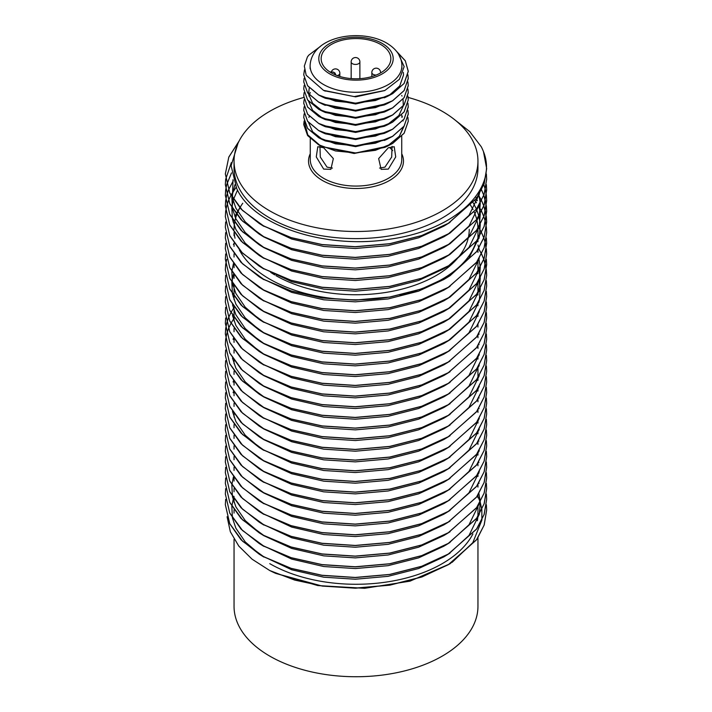 <?xml version="1.0" encoding="UTF-8"?>
<svg xmlns="http://www.w3.org/2000/svg" width="712" height="712" viewBox="0 0 712 712"><rect width="100%" height="100%" fill="white"/><g stroke="black" fill="none" stroke-linecap="round" stroke-linejoin="round"><path stroke-width="1.07" d="M269.768 563.655A121.957 70.408 0 0 0 472.91 533.911A121.957 70.408 180 0 1 269.768 563.655M477.369 520.73A121.957 70.408 0 0 0 477.859 516.601A121.957 70.408 180 0 1 477.369 520.73M477.868 516.485A121.957 70.408 0 0 0 477.957 513.868A121.957 70.408 180 0 1 477.868 516.485M234.043 539.215L234.043 606.33A121.957 70.408 0 0 0 269.768 656.117A121.957 70.408 0 0 0 402.672 671.38A121.957 70.408 0 0 0 477.957 606.33L477.957 537.8M332.424 168.085L327.048 167.133L320.32 157.058L319.937 146.352M323.666 169.091L316.279 156.925L317.792 146.716L323.666 147.749L333.341 158.589L330.866 169.349L323.666 169.091M408.136 97.437A121.957 70.408 180 0 1 442.232 111.303A121.957 70.408 180 0 1 477.957 161.09L477.957 168.201A121.957 70.408 180 0 1 402.672 233.251A121.957 70.408 180 0 1 269.768 217.988A121.957 70.408 180 0 1 234.043 168.201L234.043 161.09A121.957 70.408 180 0 1 303.784 97.455M477.957 161.09A121.957 70.408 180 0 1 402.672 226.14A121.957 70.408 180 0 1 269.768 210.877A121.957 70.408 180 0 1 234.043 161.09M388.334 147.749L378.659 158.589L381.134 169.349L388.334 169.091L395.721 156.925L394.208 146.716L388.334 147.749M392.063 146.352L391.68 157.058L384.952 167.133L379.576 168.085M392.677 150.579A40.94 23.638 -0 0 0 389.856 147.793M380.635 44.447A34.843 20.114 0 0 0 342.668 40.086A34.843 20.114 0 0 0 321.157 58.669A34.843 20.114 0 0 0 331.365 72.891A34.843 20.114 0 0 0 369.332 77.252A34.843 20.114 0 0 0 390.844 58.669A34.843 20.114 0 0 0 380.635 44.447M352.431 63.697A4.37 2.528 180 0 1 351.149 61.908A4.37 4.37 0 0 1 353.339 58.126A4.37 4.37 0 0 1 359.898 61.908A4.37 2.528 180 0 1 357.202 64.24A4.37 2.528 180 0 1 352.431 63.697M376.194 75.063A4.37 2.528 180 0 1 373.106 74.324A4.37 2.528 180 0 1 371.824 72.535A4.37 4.37 0 0 1 374.014 68.752A4.37 4.37 0 0 1 380.573 72.535A4.37 2.528 180 0 1 380.511 72.971M331.374 71.787A4.37 4.37 0 0 1 339.855 73.283A4.37 2.528 180 0 1 337.194 75.606M303.73 74.769L307.628 85.796L318.718 95.079L322.296 96.894L355.644 103.213L387.328 96.449L392.704 93.628L404.149 83.438L408.261 71.467L405.333 60.903L396.771 51.602M304.478 69.829L303.73 74.724L307.602 85.68L318.718 94.99L335.521 101.166L355.413 103.133L375.455 100.517L392.543 93.646L404.06 83.482L408.27 71.173L405.288 60.742L396.611 51.398M303.73 124.555L307.628 135.583L318.718 144.865L322.296 146.681L355.644 153L387.328 146.236L392.704 143.415L404.149 133.233L408.261 121.254L407.923 117.48M304.122 120.995L303.73 124.511L307.602 135.467L318.629 144.732L335.521 150.953L355.413 152.92L375.455 150.303L392.543 143.432L404.06 133.269L408.261 121.307L407.932 117.444M303.73 117.444L307.628 128.471L318.718 137.754L322.296 139.561L355.644 145.889L387.328 139.125L392.704 136.304L404.149 126.113L408.27 113.884M304.122 113.884L303.73 117.4L307.602 128.356L318.629 137.621L335.521 143.842L355.413 145.809L375.455 143.192L392.543 136.321L404.06 126.157L408.261 114.196L407.932 110.324M303.73 110.324L307.628 121.36L318.718 130.643L322.296 132.45L355.644 138.778L387.328 132.014L392.704 129.192L404.149 119.002L408.27 106.773M304.122 106.773L303.73 110.289L307.602 121.245L318.629 130.51L335.521 136.722L355.413 138.698L375.455 136.081L392.543 129.21L404.06 119.046L408.261 107.085L407.932 103.213M303.73 103.258L307.628 114.24L318.789 123.568L322.296 125.339L355.644 131.658L387.328 124.903L392.704 122.081L404.149 111.891L408.261 99.911L407.923 96.147M304.122 99.662L303.73 103.169L307.602 114.134L318.629 123.39L335.521 129.611L355.413 131.578L375.455 128.97L392.543 122.09L404.06 111.935L408.261 99.965L407.932 96.102M303.73 96.102L307.628 107.129L318.789 116.456L322.296 118.228L355.644 124.547L387.328 117.783L392.704 114.97L404.149 104.78L408.27 92.551M304.122 92.542L303.73 96.058L307.602 107.023L318.629 116.279L335.521 122.5L355.413 124.466L375.455 121.859L392.543 114.979L404.06 104.824L408.261 92.854L407.932 88.991M303.73 88.991L307.628 100.018L318.718 109.301L322.296 111.117L355.644 117.435L387.328 110.671L392.704 107.859L404.149 97.669L408.27 85.431M304.122 85.431L303.73 88.947L307.602 99.903L318.629 109.167L335.521 115.389L355.413 117.355L375.455 114.748L392.543 107.868L404.06 97.713L408.261 85.743L407.932 81.88M303.73 81.88L307.628 92.907L318.718 102.19L322.296 104.005L355.644 110.324L387.328 103.56L392.704 100.739L404.149 90.558L408.27 78.32M304.122 78.32L303.73 81.836L307.602 92.791L318.629 102.056L335.521 108.277L355.413 110.244L375.455 107.637L392.543 100.757L404.06 90.593L408.261 78.632L407.932 74.769M401.559 115.068L402.36 116.563M404.042 126.264L399.361 136.232L387.381 146.129M387.328 146.236L384.854 147.375L354.14 153.481L322.296 146.681M320.24 145.595L307.771 134.888L304.407 122.135M398.498 54.085L404.167 66.634L399.361 79.335L384.854 90.477L354.14 96.583L323.488 90.326L306.169 75.214L304.327 66.1L307.37 57.058A52.27 30.171 180 0 1 308.875 55.073L320.24 46.547M320.302 46.494L308.875 55.073M384.613 90.584L355.617 96.859L324.405 90.736M403.348 72.393L403.517 74.983L399.752 85.903L389.33 95.203L386.963 96.529M385.797 97.126L355.617 103.97L325.259 98.247L322.296 96.894M387.328 103.56L384.373 104.922L355.617 111.081L323.844 104.682M387.328 110.671L384.373 112.033L355.617 118.201L325.259 112.469L322.296 111.117M322.803 111.259L312.604 103.231L308.572 94.1M308.563 94.011L309.266 87.79M387.328 117.783L384.373 119.144L355.617 125.312L325.259 119.589L322.296 118.228M322.803 118.37L312.604 110.351L308.572 101.211M308.919 96.093L309.266 94.901M309.284 94.838L310.272 92.516M401.728 95.453L402.022 96.093M403.037 99.146L403.312 105.821M403.295 105.928L398.871 115.54L386.963 124.983M387.328 124.903L384.373 126.255L355.617 132.423L325.259 126.7L322.296 125.339M387.328 132.014L384.373 133.367L355.617 139.534L325.259 133.811L322.296 132.45M385.797 139.801L355.617 146.645L325.259 140.923L322.296 139.561M322.803 139.712L312.604 131.684L308.572 122.553M308.919 117.427L309.266 116.234M401.728 116.786L402.022 117.427M403.037 120.488L403.143 120.987M403.295 127.261L399.361 136.232M389.651 297.046A121.957 70.408 180 0 1 269.768 279.157A121.957 70.408 180 0 1 239.348 249.912M235.013 238.2A121.957 70.408 180 0 1 234.186 232.699M234.043 229.371A121.957 70.408 180 0 1 234.604 222.633M234.622 222.553A121.957 70.408 180 0 1 236.695 214.766M236.722 214.686A121.957 70.408 180 0 1 239.891 207.833M239.926 207.762A121.957 70.408 180 0 1 242.756 203.232M237.995 143.308L231.106 165.754L236.66 188.377C253.027 225.998 326.221 249.77 390.292 239.125C454.968 230.207 498.64 189.321 483.484 151.665L486.661 168.566L484.098 183.794L476.426 198.541L448.284 223.328L421.709 235.538L389.669 243.7L355.243 246.708L322.029 244.536L291.119 237.594L263.609 225.927L242.507 210.432L229.745 192.907L225.339 173.897L228.819 157.014L239.116 140.994M486.661 168.619L484.222 183.518L476.933 197.918L448.427 223.345L421.887 235.583L389.865 243.771L355.448 246.815L322.225 244.67L291.208 237.728L263.609 226.033L259.257 223.479L241.057 209.07L229.798 193.13L225.339 174.004L228.783 157.192L238.992 141.243M483.484 151.665A130.661 75.436 0 0 0 481.285 146.77L469.831 131.667L453.055 118.45M486.358 173.951L486.661 179.237L484.098 194.465L476.426 209.212L448.284 233.99L421.709 246.21L389.669 254.362L355.243 257.379L322.029 255.208L291.119 248.266L263.609 236.598L242.507 221.103L229.745 203.579L225.339 184.568L225.668 179.29M486.349 174.004L486.661 179.335L484.222 194.189L476.933 208.589L450.046 233.038L421.887 246.254L389.865 254.433L355.448 257.486L322.225 255.341L291.208 248.399L263.609 236.695L259.257 234.15L241.057 219.741L229.798 203.792L225.339 184.675L225.677 179.344M486.358 184.622L486.661 189.899L484.098 205.136L476.426 219.875L448.284 244.661L421.709 256.881L389.669 265.033L355.243 268.05L322.029 265.879L291.119 258.937L263.609 247.26L242.507 231.765L229.745 214.25L225.339 195.239L225.668 189.953M486.349 184.675L486.661 190.006L484.222 204.851L476.933 219.251L450.046 243.7L421.887 256.925L389.865 265.104L355.448 268.148L322.225 266.012L291.208 259.061L263.609 247.367L259.257 244.821L241.057 230.403L229.798 214.463L225.339 195.346L225.677 190.006M483.234 183.029L483.822 184.577M483.84 184.63L485.406 189.908M485.424 189.962L486.349 195.239M486.358 195.293L486.661 200.57L484.098 215.807L476.426 230.546L448.284 255.332L421.709 267.552L389.669 275.704L355.243 278.721L322.029 276.55L291.119 269.599L263.609 257.931L242.507 242.436L229.745 224.912L225.339 205.901L225.668 200.624M486.349 195.346L486.661 200.677L484.222 215.522L476.933 229.923L450.046 254.371L421.887 267.587L389.865 275.775L355.448 278.819L322.225 276.674L291.208 269.732L263.609 258.038L259.257 255.492L241.057 241.074L229.798 225.134L225.339 206.008L225.677 200.677M480.814 188.44L481.57 189.917M481.597 189.97L483.822 195.248M483.84 195.302L485.406 200.579M483.822 195.355L486.349 205.91M485.406 200.677L486.661 211.242L484.098 226.469L476.426 241.217L448.284 266.003L421.709 278.214L389.669 286.375L355.243 289.383L322.029 287.212L291.119 280.27L263.609 268.602L242.507 253.107L229.745 235.583L225.339 216.573L225.668 211.295M480.787 188.493L481.543 189.97M481.57 190.024L483.804 195.302M486.349 206.008L486.661 211.348L484.222 226.194L476.933 240.594L450.046 265.042L421.887 278.258L389.865 286.447L355.448 289.49L322.225 287.345L291.208 280.403L263.609 268.709L259.257 266.155L241.057 251.745L229.798 235.805L225.339 216.626M478.642 195.31L481.57 200.588M481.597 200.642L483.822 205.919M483.84 205.973L485.406 211.242M483.822 206.017L486.349 216.573M485.406 211.348L486.661 221.913L484.098 237.141L476.426 251.888L448.284 276.665L421.709 288.885L389.669 297.038L355.243 300.055L322.029 297.883L291.119 290.941L263.609 279.273L242.507 263.778L229.745 246.254L225.339 227.244L225.668 221.966M478.615 195.364L481.543 200.642M481.57 200.695L483.804 205.973M486.349 216.679L486.661 222.01L484.222 236.865L476.933 251.265L450.046 275.713L421.887 288.93L389.865 297.109L355.448 300.161L322.225 298.017L291.208 291.075L263.609 279.371L259.257 276.826L241.057 262.408L229.798 246.468L225.339 227.297M474.94 200.65L476.515 202.786M478.642 205.982L481.57 211.259M481.597 211.313L483.822 216.582M483.84 216.635L485.406 221.913M485.424 221.966L486.349 227.244M486.358 227.297L486.661 232.575L484.098 247.812L476.426 262.55L448.284 287.337L421.709 299.556L389.669 307.709L355.243 310.726L322.029 308.554L291.119 301.603L263.609 289.935L242.507 274.44L229.745 256.925L225.339 237.915L225.668 232.628M486.661 232.628L484.222 247.527L476.933 261.927L448.427 287.354L421.887 299.601L389.865 307.78L355.448 310.824L322.225 308.688L291.208 301.737L263.609 290.042L259.257 287.497L241.057 273.079L229.798 257.139L225.339 237.968M486.358 237.968L486.661 243.246L484.098 258.483L476.426 273.221L448.284 298.008L421.709 310.227L389.669 318.38L355.243 321.388L322.029 319.216L291.119 312.274L263.609 300.606L242.507 285.112L229.745 267.587L225.339 248.577L225.668 243.299M486.349 238.022L486.661 243.353L484.222 258.198L476.933 272.598L450.046 297.046L421.887 310.263L389.865 318.451L355.448 321.495L322.225 319.35L291.208 312.408L263.609 300.713L259.257 298.168L241.057 283.75L229.798 267.81L225.339 248.63M485.406 243.353L486.661 253.917L484.098 269.145L476.426 283.892L448.284 308.679L421.709 320.889L389.669 329.051L355.243 332.059L322.029 329.887L291.119 322.945L263.609 311.278L242.507 295.783L229.745 278.258L225.339 259.248L225.668 253.97M478.615 227.377L481.543 232.646M481.57 232.699L483.804 237.977M483.822 238.03L485.397 243.299M486.349 248.684L486.661 254.024L484.222 268.869L476.933 283.269L450.046 307.718L421.887 320.934L389.865 329.122L355.448 332.166L322.225 330.021L291.208 323.079L263.609 311.375L259.257 308.83L241.057 294.421L229.798 278.472L225.339 259.302M478.642 237.986L478.927 238.449M486.358 259.302L486.661 264.588L484.098 279.816L476.426 294.554L448.284 319.341L421.709 331.561L389.669 339.713L355.243 342.73L322.029 340.558L291.119 333.617L263.609 321.94L242.507 306.454L229.745 288.93L225.339 269.919L225.668 264.642M478.615 238.039L478.909 238.52M486.349 259.355L486.661 264.686L484.222 279.54L476.933 293.94L450.046 318.38L421.887 331.605L389.865 339.784L355.448 342.828L322.225 340.692L291.208 333.75L263.609 322.047L259.257 319.501L241.057 305.083L229.798 289.143L225.339 269.973M478.642 248.657L481.57 253.935M481.597 253.988L483.822 259.257M483.84 259.31L485.406 264.588M483.822 259.364L486.349 269.919M485.406 264.695L486.661 275.25L484.098 290.487L476.426 305.226L448.284 330.012L421.709 342.232L389.669 350.384L355.243 353.401L322.029 351.23L291.119 344.279L263.609 332.611L242.507 317.116L229.745 299.601L225.339 280.59L225.668 275.304M478.615 248.71L481.543 253.988M481.57 254.042L483.804 259.31M486.349 270.026L486.661 275.357L484.222 290.202L476.933 304.603L450.046 329.051L421.887 342.276L389.865 350.455L355.448 353.499L322.225 351.363L291.208 344.412L263.609 332.718L259.257 330.172L241.057 315.754L229.798 299.814L225.339 280.644M478.642 259.328L478.927 259.782M486.358 280.644L486.661 285.921L484.098 301.158L476.426 315.897L448.284 340.683L421.709 352.903L389.669 361.055L355.243 364.063L322.029 361.892L291.119 354.95L263.609 343.282L242.507 327.787L229.745 310.263L225.339 291.252L225.668 285.975M478.615 259.382L478.909 259.853M486.349 280.697L486.661 286.028L484.222 300.873L476.933 315.274L450.046 339.722L421.887 352.938L389.865 361.126L355.448 364.17L322.225 362.025L291.208 355.083L263.609 343.389L259.257 340.834L241.057 326.425L229.798 310.485L225.339 291.306M486.358 291.306L486.661 296.593L484.098 311.82L476.426 326.568L448.284 351.345L421.709 363.565L389.669 371.726L355.243 374.735L322.029 372.563L291.119 365.621L263.609 353.953L242.507 338.458L229.745 320.934L225.339 301.924L225.668 296.646M486.661 296.646L484.222 311.545L476.933 325.945L448.427 351.363L421.887 363.61L389.865 371.798L355.448 374.841L322.225 372.696L291.208 365.754L263.609 354.051L259.257 351.505L241.057 337.096L229.798 321.148L225.339 301.977M478.642 280.662L478.927 281.124M486.358 301.977L486.661 307.264L484.098 322.492L476.426 337.23L448.284 362.016L421.709 374.236L389.669 382.388L355.243 385.406L322.029 383.234L291.119 376.292L263.609 364.615L242.507 349.129L229.745 331.605L225.339 312.595L225.668 307.317M486.661 307.308L484.222 322.207L476.933 336.616L448.427 362.034L421.887 374.281L389.865 382.46L355.448 385.503L322.225 383.368L291.208 376.425L263.609 364.722L259.257 362.177L241.057 347.759L229.798 331.819L225.339 312.648M486.358 312.648L486.661 317.926L484.098 333.163L476.426 347.901L448.284 372.688L421.709 384.907L389.669 393.06L355.243 396.077L322.029 393.905L291.119 386.954L263.609 375.286L242.507 359.791L229.745 342.276L225.339 323.266L225.668 317.979M486.661 317.979L484.222 332.878L476.933 347.278L448.427 372.705L421.887 384.943L389.865 393.131L355.448 396.175L322.225 394.03L291.208 387.088L263.609 375.393L259.257 372.848L241.057 358.43L229.798 342.49L225.339 323.364L225.677 318.033M478.642 302.004L478.927 302.458M486.358 323.319L486.661 328.597L484.098 343.825L476.426 358.572L448.284 383.359L421.709 395.578L389.669 403.731L355.243 406.739L322.029 404.567L291.119 397.625L263.609 385.957L242.507 370.462L229.745 352.938L225.339 333.928L225.668 328.65M486.661 328.65L484.222 343.549L476.933 357.949L448.427 383.376L421.887 395.614L389.865 403.802L355.448 406.846L322.225 404.701L291.208 397.759L263.609 386.064L259.257 383.51L241.057 369.101L229.798 353.161L225.339 333.981M486.358 333.981L486.661 339.268L484.098 354.496L476.426 369.243L448.284 394.021L421.709 406.24L389.669 414.393L355.243 417.41L322.029 415.238L291.119 408.296L263.609 396.628L242.507 381.134L229.745 363.61L225.339 344.599L225.668 339.321M486.661 339.321L484.222 354.22L476.933 368.62L448.427 394.039L421.887 406.285L389.865 414.464L355.448 417.517L322.225 415.372L291.208 408.43L263.609 396.726L259.257 394.181L241.057 379.772L229.798 363.823L225.339 344.706L225.677 339.375M486.358 344.653L486.661 349.93L484.098 365.167L476.426 379.905L448.284 404.692L421.709 416.912L389.669 425.064L355.243 428.081L322.029 425.91L291.119 418.968L263.609 407.291L242.507 391.796L229.745 374.281L225.339 355.27L225.668 349.984M486.661 349.984L484.222 364.882L476.933 379.282L448.427 404.71L421.887 416.956L389.865 425.135L355.448 428.179L322.225 426.043L291.208 419.101L263.609 407.397L259.257 404.852L241.057 390.434L229.798 374.494L225.339 355.324M478.642 334.008L478.927 334.462M486.358 355.324L486.661 360.601L484.098 375.838L476.426 390.577L448.284 415.363L421.709 427.583L389.669 435.735L355.243 438.752L322.029 436.581L291.119 429.63L263.609 417.962L242.507 402.467L229.745 384.943L225.339 365.941L225.668 360.655M486.661 360.655L484.222 375.553L476.933 389.953L448.427 415.381L421.887 427.618L389.865 435.806L355.448 438.85L322.225 436.705L291.208 429.763L263.609 418.069L259.257 415.523L241.057 401.105L229.798 385.165L225.339 366.039L225.677 360.708M486.358 365.995L486.661 371.272L484.098 386.5L476.426 401.248L448.284 426.034L421.709 438.245L389.669 446.406L355.243 449.414L322.029 447.243L291.119 440.301L263.609 428.633L242.507 413.138L229.745 395.614L225.339 376.603L225.668 371.326M486.661 371.326L484.222 386.224L476.933 400.625L448.427 426.052L421.887 438.289L389.865 446.477L355.448 449.521L322.225 447.376L291.208 440.434L263.609 428.74L259.257 426.185L241.057 411.776L229.798 395.836L225.339 376.657M486.358 376.657L486.661 381.943L484.098 397.171L476.426 411.919L448.284 436.696L421.709 448.916L389.669 457.068L355.243 460.086L322.029 457.914L291.119 450.972L263.609 439.304L242.507 423.809L229.745 406.285L225.339 387.275L225.668 381.997M486.661 381.997L484.222 396.895L476.933 411.296L448.427 436.714L421.887 448.961L389.865 457.14L355.448 460.192L322.225 458.047L291.208 451.105L263.609 439.402L259.257 436.857L241.057 422.447L229.798 406.499L225.339 387.328M486.358 387.328L486.661 392.606L484.098 407.843L476.426 422.581L448.284 447.367L421.709 459.587L389.669 467.739L355.243 470.757L322.029 468.585L291.119 461.634L263.609 449.966L242.507 434.471L229.745 416.956L225.339 397.946L225.668 392.659M486.661 392.659L484.222 407.558L476.933 421.958L448.427 447.385L421.887 459.632L389.865 467.811L355.448 470.854L322.225 468.719L291.208 461.768L263.609 450.073L259.257 447.528L241.057 433.11L229.798 417.17L225.339 397.999M486.358 397.999L486.661 403.277L484.098 418.514L476.426 433.252L448.284 458.038L421.709 470.258L389.669 478.411L355.243 481.428L322.029 479.247L291.119 472.305L263.609 460.637L242.507 445.142L229.745 427.618L225.339 408.608L225.668 403.33M486.661 403.33L484.222 418.229L476.933 432.629L448.427 458.056L421.887 470.294L389.865 478.482L355.448 481.526L322.225 479.381L291.208 472.439L263.609 460.744L259.257 458.199L241.057 443.781L229.798 427.841L225.339 408.715L225.677 403.384M486.358 408.661L486.661 413.948L484.098 429.176L476.426 443.923L448.284 468.71L421.709 480.92L389.669 489.082L355.243 492.09L322.029 489.918L291.119 482.976L263.609 471.308L242.507 455.813L229.745 438.289L225.339 419.279L225.668 414.001M486.661 414.001L484.222 428.9L476.933 443.3L448.427 468.727L421.887 480.965L389.865 489.153L355.448 492.197L322.225 490.052L291.208 483.11L263.609 471.406L259.257 468.861L241.057 454.452L229.798 438.503L225.339 419.386L225.677 414.055M486.358 419.332L486.661 424.619L484.098 439.847L476.426 454.594L448.284 479.372L421.709 491.592L389.669 499.744L355.243 502.761L322.029 500.589L291.119 493.647L263.609 481.971L242.507 466.485L229.745 448.961L225.339 429.95L225.668 424.672M486.661 424.663L484.222 439.571L476.933 453.971L448.427 479.39L421.887 491.636L389.865 499.815L355.448 502.859L322.225 500.723L291.208 493.781L263.609 482.077L259.257 479.532L241.057 465.114L229.798 449.174L225.339 430.003M486.358 430.003L486.661 435.281L484.098 450.518L476.426 465.256L448.284 490.043L421.709 502.263L389.669 510.415L355.243 513.432L322.029 511.261L291.119 504.31L263.609 492.642L242.507 477.147L229.745 459.632L225.339 440.621L225.668 435.335M486.661 435.335L484.222 450.233L476.933 464.633L448.427 490.061L421.887 502.307L389.865 510.486L355.448 513.53L322.225 511.394L291.208 504.443L263.609 492.748L259.257 490.203L241.057 475.785L229.798 459.845L225.339 440.675M486.358 440.675L486.661 445.952L484.098 461.189L476.426 475.928L448.284 500.714L421.709 512.934L389.669 521.086L355.243 524.094L322.029 521.923L291.119 514.981L263.609 503.313L242.507 487.818L229.745 470.294L225.339 451.283L225.668 446.006M486.661 446.006L484.222 460.904L476.933 475.304L448.427 500.732L421.887 512.969L389.865 521.157L355.448 524.201L322.225 522.056L291.208 515.114L263.609 503.42L259.257 500.865L241.057 486.456L229.798 470.516L225.339 451.337M486.358 451.337L486.661 456.623L484.098 471.851L476.426 486.599L448.284 511.376L421.709 523.596L389.669 531.757L355.243 534.765L322.029 532.594L291.119 525.652L263.609 513.984L242.507 498.489L229.745 480.965L225.339 461.954L225.668 456.677M486.661 456.677L484.222 471.575L476.933 485.976L448.427 511.394L421.887 523.64L389.865 531.828L355.448 534.872L322.225 532.727L291.208 525.785L263.609 514.082L259.257 511.536L241.057 497.127L229.798 481.178L225.339 462.061L225.677 456.73M478.642 440.692L478.927 441.155M486.358 462.008L486.661 467.294L484.098 482.522L476.426 497.261L448.284 522.047L421.709 534.267L389.669 542.419L355.243 545.437L322.029 543.265L291.119 536.323L263.609 524.646L242.507 509.16L229.745 491.636L225.339 472.626L225.668 467.348M486.661 467.339L484.222 482.238L476.933 496.647L448.427 522.065L421.887 534.312L389.865 542.491L355.448 545.534L322.225 543.398L291.208 536.456L263.609 524.753L259.257 522.207L241.057 507.789L229.798 491.85L225.339 472.679M486.358 472.679L486.661 477.957L484.098 493.193L476.426 507.932L448.284 532.718L421.709 544.938L389.669 553.091L355.243 556.108L322.029 553.936L291.119 546.985L263.609 535.317L242.507 519.822L229.745 502.307L225.339 483.297L225.668 478.01M486.661 478.01L484.222 492.909L476.933 507.309L448.427 532.736L421.887 544.974L389.865 553.162L355.448 556.206L322.225 554.069L291.208 547.119L263.609 535.424L259.257 532.879L241.057 518.461L229.798 502.521L225.339 483.341M478.642 462.035L478.927 462.488M486.358 483.35L486.661 488.628L484.098 503.856L476.426 518.603L448.284 543.389L421.709 555.609L389.669 563.762L355.243 566.77L322.029 564.598L291.119 557.656L263.609 545.988L242.507 530.493L229.745 512.969L225.339 493.959L225.668 488.681M486.661 488.681L484.222 503.58L476.933 517.98L448.427 543.407L421.887 555.645L389.865 563.833L355.448 566.877L322.225 564.732L291.208 557.79L263.609 546.095L259.257 543.541L241.057 529.132L229.798 513.192L225.339 494.012M478.642 472.706L478.927 473.16M486.358 494.012L486.661 499.299L484.098 514.527L476.426 529.274L448.284 554.052L421.709 566.271L389.669 574.433L355.243 577.441L322.029 575.269L291.119 568.327L263.609 556.659L242.507 541.164L229.745 523.64L225.339 504.63L225.668 499.352M486.661 499.352L484.222 514.251L476.933 528.651L448.427 554.069L421.887 566.316L389.865 574.495L355.448 577.548L322.225 575.403L291.208 568.461L263.609 556.757L259.257 554.212L241.057 539.803L229.798 523.854L225.339 504.737L225.677 499.406M225.686 179.29L231.311 162.656M225.677 189.908L226.701 184.622M226.71 184.577L231.498 172.891M225.686 189.953L226.71 184.675M226.727 184.622L231.507 172.971M225.686 200.624L226.71 195.346M226.727 195.293L228.454 190.015M228.472 189.97L233.322 180.661M225.677 211.242L226.701 205.964M226.71 205.91L228.427 200.633M228.454 200.579L230.902 195.31M230.928 195.257L236.108 187.309M225.677 264.588L226.701 259.31M233.411 244.43L234.043 243.486M225.677 328.597L226.701 323.319M226.71 323.266L228.427 317.988M228.454 317.935L230.902 312.666M230.928 312.613L234.043 307.495M225.686 339.321L226.71 334.044M226.727 333.99L228.454 328.713M228.472 328.659L230.928 323.39M230.955 323.337L234.043 318.273M270.729 272.393A113.244 65.379 0 0 0 274.734 274.903M275.927 275.597A113.244 65.379 0 0 0 452.823 263.271M453.17 262.942A113.244 65.379 0 0 0 467.419 241.048M467.464 240.896A113.244 65.379 0 0 0 469.244 229.371M227.084 516.743L230.35 531.766L238.814 546.104L252.119 559.214L269.714 570.517A130.661 75.436 0 0 0 275.669 573.365L317.792 585.567L364.606 588.308L409.987 581.161L450.046 563.762L421.887 576.987L389.865 585.166L355.448 588.21L322.225 586.074L275.669 573.365M477.627 495.614L480.155 502.022M480.182 502.094L481.81 509.472M481.819 509.561L481.891 519.974M481.873 520.116L472.848 542.597L452.138 562.338M486.358 504.683L486.661 509.97L484.098 525.198L476.426 539.936L448.284 564.723L421.709 576.942L389.669 585.095L355.243 588.112L322.029 585.94L294.715 580.084L269.714 570.517M486.661 510.014L484.222 524.913L476.933 539.313L450.046 563.762M234.043 496.38L233.447 498.213M233.42 498.284L231.836 506.268M231.827 506.366L232.441 517.962M232.477 518.122L235.868 528.179L245.266 541.957L260.138 554.648M261.624 555.636L291.697 569.769L323.746 577.192L355.359 579.23L388.111 576.328L418.603 568.532L443.879 556.873L450.046 553.099M449.254 553.473L469.003 535.442L479.292 514.313M479.327 514.144L480.262 501.942M480.253 501.853L478.918 493.603M261.624 544.965L291.697 559.098L323.746 566.529L355.359 568.559L388.111 565.657L418.603 557.861L443.879 546.202L447.679 543.843M449.254 542.802L469.003 524.78L479.292 503.642M479.034 483.395L478.918 482.932M233.42 476.942L231.836 484.934M231.827 485.023L232.441 496.629M232.477 496.78L235.868 506.837L245.266 520.614L260.138 533.306M259.257 532.879L263.867 535.709L291.697 548.436L323.746 555.858L355.359 557.888L388.111 554.986L418.603 547.199L443.879 535.54L447.679 533.181M261.624 523.623L291.697 537.765L323.746 545.187L355.359 547.225L388.111 544.324L418.603 536.528L443.879 524.869L447.679 522.51M261.624 512.96L291.697 527.094L323.746 534.516L355.359 536.554L388.111 533.653L418.603 525.856L443.879 514.197L447.679 511.839M449.254 510.798L469.003 492.766L479.292 471.638M479.034 451.39L478.918 450.927M261.624 502.289L291.697 516.423L323.746 523.854L355.359 525.883L388.111 522.982L418.603 515.185L443.879 503.535L450.046 499.753M259.257 490.203L263.867 493.033L291.697 505.76L323.746 513.183L355.359 515.221L388.111 512.311L418.603 504.523L443.879 492.864L450.046 489.082M449.254 489.464L469.003 471.433L479.292 450.304M479.034 430.057L478.918 429.585M261.624 480.947L291.697 495.089L323.746 502.512L355.359 504.55L388.111 501.649L418.603 493.852L443.879 482.193L447.679 479.835M259.257 468.861L263.867 471.7L291.697 484.418L323.746 491.841L355.359 493.879L388.111 490.977L418.603 483.181L443.879 471.522L447.679 469.163M449.254 468.122L469.003 450.091L479.292 428.962M479.034 408.715L478.918 408.252M259.257 458.199L263.867 461.029L291.697 473.747L323.746 481.178L355.359 483.208L388.111 480.306L418.603 472.51L443.879 460.86L450.046 457.077M449.254 457.451L469.003 439.429L479.292 418.291M479.034 398.044L478.918 397.581M233.42 391.591L233.1 392.713M232.477 411.438L235.868 421.495L245.266 435.263L260.138 447.955M261.624 448.943L291.697 463.085L323.746 470.507L355.359 472.546L388.111 469.635L418.603 461.848L443.879 450.189L450.046 446.406M233.42 380.929L233.1 382.041M259.257 436.857L263.867 439.696L291.697 452.414L323.746 459.836L355.359 461.874L388.111 458.973L418.603 451.177L443.879 439.518L450.046 435.744M259.257 426.185L263.867 429.024L291.697 441.743L323.746 449.165L355.359 451.203L388.111 448.302L418.603 440.505L443.879 428.847L450.046 425.073M449.254 425.447L469.003 407.415L479.292 386.287M479.034 366.039L478.918 365.576M261.624 416.938L291.697 431.08L323.746 438.503L355.359 440.532L388.111 437.631L418.603 429.834L443.879 418.184L447.679 415.817M449.254 414.776L469.003 396.753L479.292 375.616M479.034 355.377L478.918 354.905M259.257 404.852L263.867 407.691L291.697 420.409L323.746 427.832L355.359 429.87L388.111 426.96L418.603 419.172L443.879 407.513L450.046 403.731M449.254 404.113L469.003 386.082L479.292 364.953M479.034 344.706L478.918 344.234M233.42 338.253L233.1 339.366M232.477 358.092L235.868 368.149L245.266 381.926L260.138 394.617M259.257 394.181L263.867 397.02L291.697 409.738L323.746 417.161L355.359 419.199L388.111 416.298L418.603 408.501L443.879 396.842L450.046 393.068M449.254 393.442L469.003 375.411L479.292 354.282M479.034 334.035L478.918 333.572M259.257 383.51L263.867 386.349L291.697 399.067L323.746 406.499L355.359 408.528L388.111 405.626L418.603 397.83L443.879 386.171L450.046 382.397M259.257 372.848L263.867 375.678L291.697 388.405L323.746 395.827L355.359 397.857L388.111 394.955L418.603 387.168L443.879 375.509L447.679 373.141M261.624 363.592L291.697 377.734L323.746 385.156L355.359 387.195L388.111 384.293L418.603 376.497L443.879 364.838L450.046 361.055M234.043 293.682L233.447 295.507M233.42 295.578L233.1 296.699M232.477 315.416L235.868 325.473L245.266 339.25L260.138 351.942M259.257 351.505L263.867 354.345L291.697 367.063L323.746 374.485L355.359 376.523L388.111 373.622L418.603 365.826L443.879 354.167L447.679 351.808M449.254 350.767L469.003 332.735L479.292 311.607M479.034 291.359L478.918 290.897M478.891 290.816L477.957 287.675M233.42 284.907L233.1 286.028M232.477 304.745L235.868 314.802L245.266 328.579L260.138 341.27M259.257 340.834L263.867 343.673L291.697 356.392L323.746 363.823L355.359 365.852L388.111 362.951L418.603 355.155L443.879 343.504L450.046 339.722M449.254 340.096L469.003 322.073L479.292 300.936M479.327 300.776L480.262 288.574M480.253 288.476L478.918 280.225M233.42 274.236L231.836 282.228M231.827 282.317L232.441 293.923M232.477 294.074L235.868 304.131L245.266 317.908L260.138 330.599M259.257 330.172L263.867 333.002L291.697 345.729L323.746 353.152L355.359 355.19L388.111 352.28L418.603 344.492L443.879 332.833L447.679 330.475M449.254 329.433L469.003 311.402L479.292 290.273M479.327 290.104L480.262 277.903M480.253 277.805L478.918 269.554M478.891 269.483L477.957 266.332M233.42 263.573L231.836 271.557M231.827 271.646L232.441 283.251M232.477 283.412L235.868 293.469L245.266 307.246L260.138 319.937M261.624 320.916L291.697 335.058L323.746 342.481L355.359 344.519L388.111 341.618L418.603 333.821L443.879 322.162L447.679 319.804M449.254 318.762L469.003 300.731L479.292 279.602M479.327 279.433L480.262 267.231M480.253 267.142L478.918 258.883M259.257 308.83L263.867 311.669L291.697 324.387L323.746 331.81L355.359 333.848L388.111 330.947L418.603 323.15L443.879 311.491L447.679 309.133M449.254 308.091L469.003 290.06L479.292 268.931M479.034 248.684L478.918 248.221M478.891 248.141L477.957 244.999M261.624 299.583L291.697 313.716L323.746 321.148L355.359 323.177L388.111 320.275L418.603 312.479L443.879 300.829L450.046 297.046M449.254 297.42L469.003 279.398L479.292 258.26M479.034 238.013L478.918 237.55M478.891 237.479L477.957 234.328M259.257 287.497L263.867 290.327L291.697 303.054L323.746 310.477L355.359 312.515L388.111 309.604L418.603 301.817L443.879 290.158L450.046 286.375M239.81 207.744L236.17 213.974M236.135 214.045L234.933 216.688M233.42 220.898L233.1 222.01M261.624 278.241L291.697 292.383L323.746 299.805L355.359 301.844L388.111 298.942L418.603 291.146L443.879 279.487L447.679 277.128M449.254 276.087L469.003 258.055L479.292 236.927M479.327 236.758L480.262 224.556M480.253 224.467L478.918 216.217M478.891 216.137L476.497 209.212M476.47 209.141L473.213 202.813M473.177 202.76L472.092 201.015M261.624 267.578L291.697 281.712L323.746 289.134L355.359 291.172L388.111 288.271L418.603 280.475L443.879 268.816L447.679 266.457M449.254 265.416L469.003 247.384L479.292 226.256M479.327 226.087L480.262 213.894M480.253 213.796L478.918 205.546M477.369 200.686L476.497 198.541M476.47 198.479L475.643 196.654M237.523 190.086L233.447 199.485M233.42 199.556L231.836 207.548M231.827 207.637L232.441 219.243M232.477 219.394L235.868 229.451L245.266 243.228L260.138 255.92M261.624 256.907L291.697 271.05L323.746 278.472L355.359 280.501L388.111 277.6L418.603 269.803L443.879 258.153L447.679 255.786M449.254 254.745L469.003 236.722L479.292 215.585M479.327 215.425L480.262 203.223M480.253 203.125L478.918 194.874M478.891 194.803L478.313 192.774M234.907 184.764L231.836 196.877M231.827 196.966L232.441 208.571M232.477 208.732L235.868 218.789L245.266 232.557L260.138 245.248M259.257 244.821L263.867 247.66L291.697 260.378L323.746 267.801L355.359 269.839L388.111 266.929L418.603 259.141L443.879 247.482L447.679 245.124M449.254 244.083L469.003 226.051L479.292 204.923M233.011 179.673L232.441 197.9M232.477 198.061L235.868 208.118L245.266 221.895L260.138 234.586M259.257 234.15L263.867 236.989L291.697 249.707L323.746 257.13L355.359 259.168L388.111 256.267L418.603 248.47L443.879 236.811L447.679 234.453M449.254 233.411L469.003 215.38L479.292 194.251M479.327 194.082L480.039 189.89M261.624 224.903L291.697 239.036L323.746 246.468L355.359 248.497L388.111 245.595L418.603 237.799L443.879 226.14L447.679 223.782M469.573 203.721A121.957 70.408 180 0 1 470.748 205.528M470.783 205.59A121.957 70.408 180 0 1 473.026 209.55M474.263 212.185A121.957 70.408 180 0 1 476.737 219.438M476.755 219.519A121.957 70.408 180 0 1 477.939 228.321M477.939 228.427A121.957 70.408 180 0 1 477.957 229.371A121.957 70.408 180 0 1 477.912 231.16M476.008 241.911A121.957 70.408 180 0 1 399.859 295.071M310.272 138.626L310.272 159.666A45.728 26.406 -0 0 0 323.666 178.338A45.728 26.406 -0 0 0 373.497 184.061A45.728 26.406 -0 0 0 401.728 159.666L401.728 136.223M401.728 153.73A47.473 27.412 180 0 1 379.941 184.755A47.473 27.412 180 0 1 322.429 180.465A47.473 27.412 180 0 1 310.272 153.73M401.897 68.628L401.897 65.78A45.897 26.495 180 0 1 373.569 90.264A45.897 26.495 180 0 1 323.542 84.514A45.897 26.495 180 0 1 310.103 65.78L310.103 68.628M329.7 73.852A37.184 21.467 0 0 0 382.3 73.852A37.184 21.467 0 0 0 382.3 43.485A37.184 21.467 0 0 0 329.7 43.485A37.184 21.467 0 0 0 329.7 73.852M334.676 74.582A3.489 2.011 0 0 0 333.732 72.49A3.489 2.011 0 0 0 330.057 72.099M401.897 65.78C401.782 56.746 396.7 49.172 386.652 43.058C360.904 28.017 311.286 36.018 310.103 65.78M335.717 74.671L334.987 73.033L333.35 72.09L329.843 71.956M359.88 62.14L359.88 78.658M351.167 62.14L351.167 78.587M371.842 72.766L371.842 76.585M339.838 73.505L339.838 76.487M384.373 90.691L384.854 90.477M325.259 91.136L323.488 90.326M384.373 97.811L387.328 96.449M325.259 105.358L322.296 104.005M384.373 140.478L387.328 139.125M234.043 232.495L234.043 235.708M234.043 243.166L234.043 246.379M234.043 253.837L234.043 257.041M234.043 264.508L234.043 267.712M234.043 275.17L234.043 278.383M234.043 285.841L234.043 296.406M234.043 296.512L234.043 299.716M234.043 307.183L234.043 317.748M234.043 317.846L234.043 321.059M234.043 328.517L234.043 331.73M234.043 339.188L234.043 342.392M234.043 349.85L234.043 353.063M234.043 360.521L234.043 363.734M234.043 371.192L234.043 374.405M234.043 381.863L234.043 385.067M234.043 392.526L234.043 395.738M234.043 403.197L234.043 406.41M234.043 413.868L234.043 417.072M234.043 424.539L234.043 427.743M234.043 435.201L234.043 438.414M234.043 445.872L234.043 449.085M234.043 456.543L234.043 459.747M234.043 467.214L234.043 470.418M234.043 477.877L234.043 481.089M234.043 488.548L234.043 491.761M234.043 499.219L234.043 502.423M234.043 509.881L234.043 513.094M450.046 222.367L445.436 225.206M259.257 223.479L263.867 226.318M450.046 233.038L445.436 235.868M450.046 243.7L445.436 246.539M450.046 254.371L445.436 257.21M259.257 255.492L263.867 258.322M450.046 265.042L445.436 267.872M259.257 266.155L263.867 268.994M450.046 275.713L445.436 278.543M259.257 276.826L263.867 279.665M259.257 298.168L263.867 300.998M450.046 307.718L445.436 310.548M450.046 318.38L445.436 321.219M259.257 319.501L263.867 322.34M450.046 329.051L445.436 331.89M450.046 350.393L445.436 353.223M259.257 362.177L263.867 365.016M450.046 371.726L445.436 374.565M450.046 414.402L445.436 417.241M259.257 415.523L263.867 418.353M259.257 447.528L263.867 450.367M450.046 467.748L445.436 470.579M450.046 478.411L445.436 481.25M259.257 479.532L263.867 482.371M259.257 500.865L263.867 503.704M450.046 510.424L445.436 513.254M259.257 511.536L263.867 514.376M450.046 521.086L445.436 523.925M259.257 522.207L263.867 525.047M450.046 531.757L445.436 534.596M450.046 542.428L445.436 545.267M259.257 543.541L263.867 546.38M259.257 554.212L263.867 557.051M477.957 229.371L477.957 238.974M477.957 239.072L477.957 241.715M477.957 249.743L477.957 252.377M477.957 260.414L477.957 270.978M477.957 271.085L477.957 273.72M477.957 281.747L477.957 292.312M477.957 292.418L477.957 295.053M477.957 303.089L477.957 305.724M477.957 313.761L477.957 316.395M477.957 324.423L477.957 327.066M477.957 335.094L477.957 337.728M477.957 345.765L477.957 348.399M477.957 356.436L477.957 359.07M477.957 367.098L477.957 377.663M477.957 377.769L477.957 380.404M477.957 388.44L477.957 391.075M477.957 399.103L477.957 401.746M477.957 409.774L477.957 412.408M477.957 420.445L477.957 423.079M477.957 431.116L477.957 433.75M477.957 441.778L477.957 444.422M477.957 452.449L477.957 455.084M477.957 463.12L477.957 465.755M477.957 473.792L477.957 476.426M477.957 484.454L477.957 487.097M477.957 495.125L477.957 497.759M477.957 505.796L477.957 513.868"/></g></svg>

